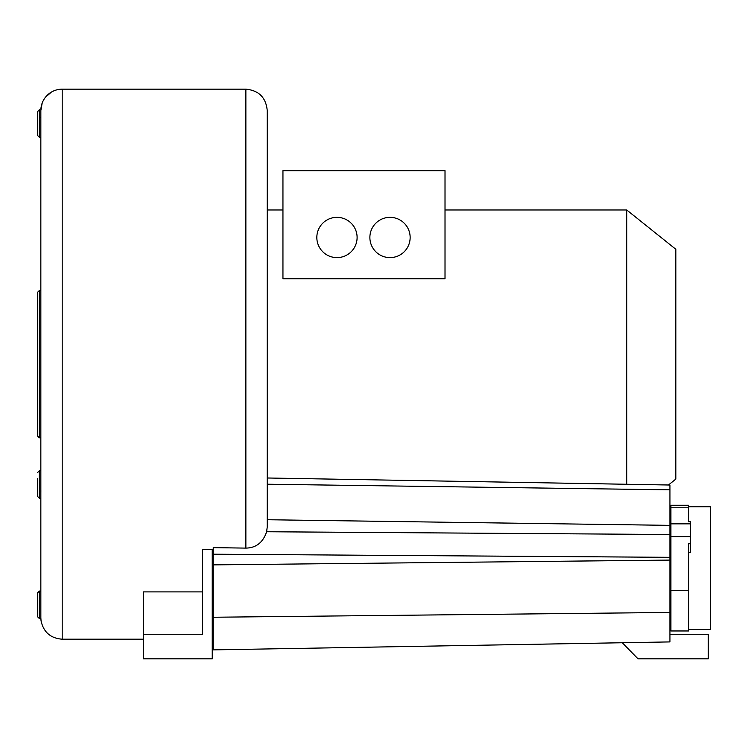 <?xml version="1.0" encoding="UTF-8"?>
<svg xmlns="http://www.w3.org/2000/svg" width="748" height="748" viewBox="0 0 748 748"><rect width="100%" height="100%" fill="white"/><g stroke="black" fill="none" stroke-linecap="round" stroke-linejoin="round"><path stroke-width="1.12" d="M282.95 209.973L267.232 209.973L267.232 110.526L267.232 526.975L266.625 531.744C263.034 542.478 256.115 547.929 245.868 548.106L213.217 547.639L213.217 649.881L669.937 641.915L213.217 649.881M669.937 489.837L669.937 485.022L267.232 477.991L267.232 484.218L669.937 489.837L669.937 641.915M445.013 209.973L626.721 209.973L626.721 484.265M626.721 209.973L675.827 249.262L675.827 479.094L668.46 484.994M445.013 232.983L445.013 278.724L282.95 278.724L282.95 170.684L445.013 170.684L445.013 232.983M369.877 237.471A20.131 20.131 0 0 1 390.007 217.341A20.131 20.131 0 0 1 410.147 237.471A20.131 20.131 0 0 1 390.007 257.611A20.131 20.131 0 0 1 369.877 237.471M357.105 237.471A20.131 20.131 0 0 0 336.974 217.341A20.131 20.131 0 0 0 316.834 237.471A20.131 20.131 0 0 0 336.974 257.611A20.131 20.131 0 0 0 357.105 237.471M40.85 109.788L40.841 110.564L40.85 109.788A21.365 21.365 0 0 1 62.196 89.162L62.196 639.194L143.476 639.194M212.236 639.194L213.217 639.194M57.661 89.648L62.196 89.162L245.868 89.162L245.868 548.106M143.476 634.285L143.476 658.838L212.236 658.838L212.236 549.369L202.409 549.369L202.409 634.285L143.476 634.285L143.476 591.892L202.409 591.892M40.841 617.792L40.841 110.564L40.841 117.642L39.364 117.642M40.841 123.542L40.841 470.744L39.364 470.744L39.364 498.252L40.841 498.252L40.841 591.07L39.364 591.07L37.4 593.033L37.4 616.604L39.364 618.568L39.364 591.07M40.841 494.933L40.841 493.4M40.85 492.362L40.85 490.389M669.937 634.285L708.244 634.285L708.244 658.838L638.016 658.838L622.299 642.747M37.4 364.183L37.4 292.477L39.364 290.514L39.364 437.842L37.4 435.878L37.4 364.183M37.4 496.279L39.364 498.252L37.4 496.279L37.4 478.608M37.4 135.323L37.4 111.751L39.364 109.788L39.364 137.286L37.4 135.323M670.919 505.255L688.599 505.255L670.919 505.255L670.919 630.975L688.599 630.975L688.599 543.74L690.563 543.74L690.563 552.267L688.599 552.267M688.599 505.255L688.599 521.758L690.563 521.758L690.563 543.74M710.6 506.733L688.599 506.733L710.6 506.733L710.6 629.507L688.599 629.507M267.232 519.738L669.937 525.358M266.625 531.744L669.937 534.502M669.937 557.325L213.217 554.203M669.937 560.093L213.217 564.88M669.937 612.453L213.217 617.25M670.919 590.359L688.599 590.359M670.919 507.78L688.599 507.78M670.919 536.755L690.563 536.755M670.919 523.852L690.563 523.852M62.196 639.194C50.612 638.306 43.562 632.191 41.047 620.84L40.841 617.829M245.868 89.162C258.845 90.424 265.97 97.549 267.232 110.526M51.341 92.126L45.516 97.184M42.178 103.084L40.841 110.526M40.841 290.514L39.364 290.514M40.841 437.842L39.364 437.842M39.364 470.744L37.4 472.708L39.364 470.744M40.841 618.568L39.364 618.568M40.841 137.286L39.364 137.286"/></g></svg>
